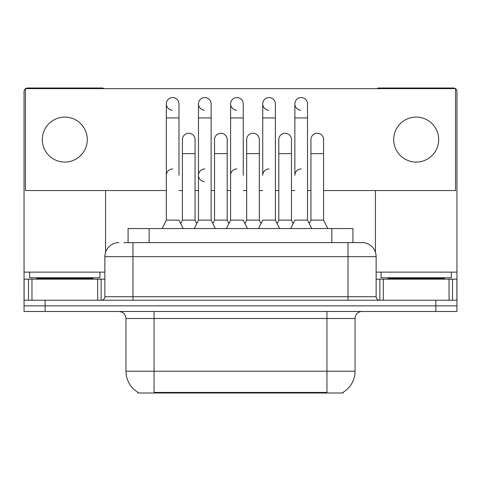 <?xml version="1.0" encoding="UTF-8"?>
<svg xmlns="http://www.w3.org/2000/svg" width="481" height="481" viewBox="0 0 481 481"><rect width="100%" height="100%" fill="white"/><g stroke="black" fill="none" stroke-linecap="round" stroke-linejoin="round"><path stroke-width="0.72" d="M128.072 242.61L128.072 228.553L352.928 228.553L352.928 242.61M343.103 392.31L343.103 393.001L137.897 393.001L137.897 392.31M138.107 392.43A24.597 24.597 0 0 1 125.95 371.212L154.058 371.212L154.058 392.43L326.942 392.43L326.942 371.212L355.05 371.212L355.05 318.506A7.029 7.029 0 0 1 362.079 311.478M125.95 371.212L125.95 318.506C125.535 314.237 123.19 311.892 118.921 311.478M342.893 392.43A24.597 24.597 0 0 0 355.05 371.212M45.13 311.478L456.95 311.478L456.95 305.856L24.05 305.856L24.05 311.478L45.13 311.478L45.13 305.856L24.05 305.856L24.05 279.154L31.956 279.154L31.956 300.234M124.164 242.61L362.079 242.61A14.057 14.057 0 0 1 376.13 256.662L376.13 296.723C376.34 298.857 377.513 300.024 379.647 300.234M123.845 242.61L132.978 242.61L132.978 256.662L104.87 256.662L104.87 296.723A3.511 3.511 0 0 1 101.353 300.234M118.921 242.61A14.057 14.057 0 0 0 104.87 256.662M435.87 311.478L435.87 305.856L456.95 305.856L456.95 279.154L456.95 300.234L24.05 300.234M435.87 300.234L435.87 305.856L45.13 305.856L45.13 300.234M376.13 256.662L348.022 256.662L348.022 242.61L362.079 242.61M290.65 228.553L294.865 220.118L307.515 220.118L311.73 228.553M307.515 220.118L307.515 103.884A6.325 6.325 0 0 0 301.19 97.559A6.325 6.325 0 0 0 294.871 103.686A6.325 6.325 0 0 0 300.793 110.197M301.19 168.957A6.325 6.325 0 0 0 294.865 175.282L294.865 117.941L307.515 117.941M294.865 117.941L294.865 103.884A6.325 6.325 0 0 1 301.587 97.571M309.223 223.533L310.93 220.118L323.581 220.118L327.795 228.553M323.581 220.118L323.581 139.586A6.325 6.325 0 0 0 317.652 133.273A6.325 6.325 0 0 1 323.581 139.586M310.93 220.118L310.93 153.637L323.581 153.637M310.93 153.637L310.93 139.586A6.325 6.325 0 0 1 317.652 133.273M258.519 228.553L262.734 220.118L275.385 220.118L279.599 228.553M293.157 223.533L291.45 220.118L278.8 220.118L277.092 223.533L275.385 220.118L275.385 103.884A6.325 6.325 0 0 0 269.059 97.559A6.325 6.325 0 0 0 262.74 103.686A6.325 6.325 0 0 0 268.663 110.197M269.059 168.957A6.325 6.325 0 0 0 262.734 175.282L262.734 117.941L275.385 117.941M262.734 117.941L262.734 103.884A6.325 6.325 0 0 1 269.456 97.571M226.389 228.553L230.603 220.118L243.254 220.118L247.468 228.553M243.254 175.282L243.254 103.884A6.325 6.325 0 0 0 236.929 97.559A6.325 6.325 0 0 0 230.609 103.686A6.325 6.325 0 0 0 236.532 110.197M230.603 220.118L230.603 117.941L243.254 117.941M230.603 117.941L230.603 103.884A6.325 6.325 0 0 1 237.325 97.571M194.258 228.553L198.473 220.118L211.123 220.118L215.344 228.553M228.896 223.533L227.188 220.118L214.538 220.118L212.83 223.533L211.123 220.118L211.123 103.884A6.325 6.325 0 0 0 204.798 97.559A6.325 6.325 0 0 0 198.479 103.686A6.325 6.325 0 0 0 204.401 110.197M180.7 223.533L182.407 220.118L195.058 220.118L196.765 223.533L198.473 220.118L198.473 117.941L211.123 117.941M198.473 117.941L198.473 103.884A6.325 6.325 0 0 1 205.195 97.571M162.127 228.553L166.342 220.118L178.992 220.118L183.213 228.553M178.992 175.282L178.992 103.884A6.325 6.325 0 0 0 172.667 97.559A6.325 6.325 0 0 0 166.348 103.686A6.325 6.325 0 0 0 172.27 110.197M166.342 220.118L166.342 117.941L178.992 117.941M166.342 117.941L166.342 103.884A6.325 6.325 0 0 1 173.064 97.571M291.45 220.118L291.45 139.586A6.325 6.325 0 0 0 285.522 133.273A6.325 6.325 0 0 1 291.45 139.586M278.8 220.118L278.8 153.637L291.45 153.637M285.125 133.261A6.325 6.325 0 0 0 278.8 139.586A6.325 6.325 0 0 1 285.522 133.273M244.961 223.533L246.669 220.118L259.319 220.118L261.027 223.533M259.319 220.118L259.319 139.586A6.325 6.325 0 0 0 253.391 133.273A6.325 6.325 0 0 1 259.319 139.586M246.669 220.118L246.669 153.637L259.319 153.637M252.994 133.261A6.325 6.325 0 0 0 246.669 139.586A6.325 6.325 0 0 1 253.391 133.273M227.188 220.118L227.188 139.586A6.325 6.325 0 0 0 221.26 133.273A6.325 6.325 0 0 1 227.188 139.586M214.538 220.118L214.538 153.637L227.188 153.637M220.863 133.261A6.325 6.325 0 0 0 214.538 139.586A6.325 6.325 0 0 1 221.26 133.273M275.385 220.118L275.385 175.282M99.946 272.126L29.672 272.126L29.672 277.747L99.946 277.747L99.946 272.126L104.87 272.126M92.923 279.154L92.923 278.451A0.703 0.703 0 0 1 93.621 277.747M92.923 278.451L36.7 278.451A0.703 0.703 0 0 0 35.997 277.747M36.7 278.451L36.7 279.154M451.328 272.126L381.054 272.126L381.054 277.747L451.328 277.747L451.328 272.126L456.95 272.126L456.95 279.154L452.507 279.154L452.507 300.234M444.3 279.154L444.3 278.451A0.703 0.703 0 0 1 445.003 277.747M444.3 278.451L388.077 278.451A0.703 0.703 0 0 0 387.379 277.747M388.077 278.451L388.077 279.154M97.667 300.234L97.667 279.154L31.956 279.154M104.07 88.636A3.511 3.511 0 0 0 102.056 87.999L27.561 87.999A3.511 3.511 0 0 0 25.553 88.636M25.457 88.702A3.511 3.511 0 0 0 24.05 91.516L24.05 279.154M105.567 190.536L105.567 252.272M97.667 279.154L104.87 279.154M449.044 300.234L449.044 279.154L383.333 279.154L383.333 300.234M455.447 88.636A3.511 3.511 0 0 0 453.439 87.999L378.944 87.999A3.511 3.511 0 0 0 376.93 88.636M375.433 190.536L375.433 252.272M455.543 88.702A3.511 3.511 0 0 1 456.95 91.516L456.95 272.126M376.13 279.154L383.333 279.154M449.044 279.154L452.507 279.154M198.473 175.282A6.325 6.325 0 0 1 204.798 168.957A6.325 6.325 0 0 0 198.479 175.084A6.325 6.325 0 0 0 204.401 181.596M416.191 117.093A22.487 22.487 0 0 0 393.705 139.586A22.487 22.487 0 0 0 416.191 162.073A22.487 22.487 0 0 0 438.678 139.586A22.487 22.487 0 0 0 416.191 117.093M64.809 117.093A22.487 22.487 0 0 0 42.322 139.586A22.487 22.487 0 0 0 64.809 162.073A22.487 22.487 0 0 0 87.295 139.586A22.487 22.487 0 0 0 64.809 117.093M323.581 190.536L455.543 190.536L455.543 88.636L25.457 88.636L25.457 190.536L166.342 190.536M178.992 190.536L182.407 190.536M195.058 190.536L198.473 190.536M211.123 190.536L214.538 190.536M227.188 190.536L230.603 190.536M243.254 190.536L246.669 190.536M259.319 190.536L262.734 190.536M275.385 190.536L278.8 190.536M291.45 190.536L294.865 190.536M307.515 190.536L310.93 190.536M195.058 220.118L195.058 139.586A6.325 6.325 0 0 0 189.129 133.273A6.325 6.325 0 0 1 195.058 139.586M182.407 220.118L182.407 153.637L195.058 153.637M182.407 153.637L182.407 139.586A6.325 6.325 0 0 1 189.129 133.273M230.603 175.282A6.325 6.325 0 0 1 236.929 168.957M211.123 220.118L211.123 175.282M166.342 175.282A6.325 6.325 0 0 1 172.667 168.957M324.128 393.001L324.128 392.31M156.872 393.001L156.872 392.31M149.152 242.61L149.152 228.553M331.848 242.61L331.848 228.553M326.942 311.478L326.942 318.506L125.95 318.506M355.05 318.506L326.942 318.506L326.942 371.212L154.058 371.212L154.058 311.478M132.978 300.234L132.978 296.723L376.13 296.723M104.87 296.723L132.978 296.723L132.978 256.662L348.022 256.662L348.022 300.234M29.672 272.126L24.05 272.126M101.124 279.154L101.124 300.234M24.104 279.154L24.104 300.234M28.493 300.234L28.493 279.154M381.054 272.126L376.13 272.126M456.896 300.234L456.896 279.154M379.876 300.234L379.876 279.154M278.8 153.637L278.8 139.586M246.669 153.637L246.669 139.586M214.538 153.637L214.538 139.586"/></g></svg>
